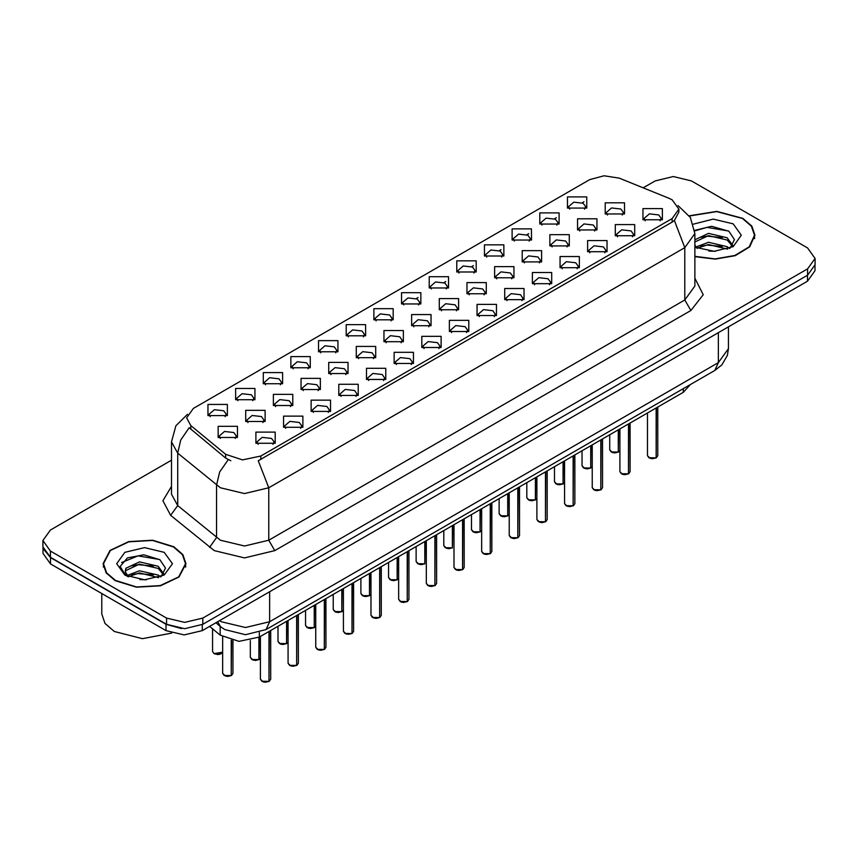 <?xml version="1.0" encoding="UTF-8"?>
<svg xmlns="http://www.w3.org/2000/svg" width="858" height="858" viewBox="0 0 858 858"><rect width="100%" height="100%" fill="white"/><g stroke="black" fill="none" stroke-linecap="round" stroke-linejoin="round"><path stroke-width="1.29" d="M318.565 351.791L318.565 340.615L337.923 340.615L337.923 351.791L318.565 351.791M335.682 352.831L336.797 350.386L334.298 346.9L324.968 345.828L319.691 350.386L320.817 352.831M290.916 367.75L290.916 356.574L310.274 356.574L310.274 367.75L290.916 367.75M308.022 368.801L309.148 366.355L306.638 362.859L297.318 361.786L292.042 366.355L293.168 368.801M263.267 383.708L263.267 372.544L282.625 372.544L282.625 383.708L263.267 383.708M280.373 384.759L281.499 382.314L278.989 378.828L269.669 377.756L264.393 382.314L265.519 384.759M346.224 335.821L346.224 324.646L365.572 324.646L365.572 335.821L346.224 335.821M363.331 336.872L364.446 334.427L361.947 330.931L352.627 329.869L347.34 334.427L348.466 336.872M373.874 319.862L373.874 308.687L393.221 308.687L393.221 319.862L373.874 319.862M390.98 320.903L392.095 318.457L389.596 314.972L380.276 313.899L374.989 318.457L376.115 320.903M235.618 399.678L235.618 388.502L254.976 388.502L254.976 399.678L235.618 399.678M252.724 400.729L253.85 398.284L251.34 394.787L242.02 393.715L236.744 398.284L237.859 400.729M401.523 303.893L401.523 292.717L420.87 292.717L420.87 303.893L401.523 303.893M418.629 304.944L419.744 302.499L417.245 299.002L407.925 297.941L402.638 302.499L403.764 304.944M429.172 287.934L429.172 276.759L448.519 276.759L448.519 287.934L429.172 287.934M446.278 288.974L447.393 286.54L444.894 283.043L435.574 281.971L430.298 286.54L431.413 288.974M456.821 271.965L456.821 260.8L476.169 260.8L476.169 271.965L456.821 271.965M473.927 273.016L475.053 270.57L472.544 267.085L463.223 266.012L457.947 270.57L459.062 273.016M484.47 256.006L484.47 244.83L503.818 244.83L503.818 256.006L484.47 256.006M501.576 257.057L502.702 254.612L500.193 251.115L490.873 250.043L485.596 254.612L486.711 257.057M512.119 240.036L512.119 228.871L531.467 228.871L531.477 240.036L512.119 240.036M529.225 241.087L530.351 238.642L527.842 235.156L518.522 234.084L513.245 238.642L514.36 241.087M539.768 224.077L539.768 212.902L559.126 212.902L559.126 224.077L539.768 224.077M556.874 225.128L558 222.683L555.491 219.187L546.171 218.114L540.894 222.683L542.009 225.128M567.417 208.119L567.417 196.943L586.775 196.943L586.775 208.119L567.417 208.119M584.523 209.159L585.649 206.714L583.14 203.228L573.82 202.156L568.543 206.714L569.669 209.159M207.968 415.637L207.968 404.472L227.327 404.472L227.327 415.637L207.968 415.637M225.075 416.688L226.201 414.242L223.691 410.757L214.371 409.684L209.095 414.242L210.21 416.688M301.04 389.553L301.04 378.389L320.399 378.389L320.399 389.553L301.04 389.553M318.146 390.604L319.273 388.159L316.763 384.674L307.443 383.601L302.166 388.159L303.292 390.604M383.998 341.666L383.998 330.491L403.346 330.491L403.346 341.666L383.998 341.666M401.104 342.717L402.22 340.272L399.721 336.776L390.401 335.703L385.113 340.272L386.239 342.717M328.689 373.595L328.689 362.419L348.048 362.419L348.048 373.595L328.689 373.595M345.806 374.646L346.922 372.2L344.412 368.704L335.092 367.632L329.815 372.2L330.941 374.646M411.647 325.708L411.647 314.532L430.995 314.532L430.995 325.708L411.647 325.708M428.753 326.748L429.869 324.303L427.37 320.817L418.05 319.744L412.762 324.303L413.888 326.748M273.391 405.523L273.391 394.348L292.75 394.348L292.75 405.523L273.391 405.523M290.497 406.574L291.623 404.129L289.114 400.632L279.794 399.56L274.517 404.129L275.632 406.574M245.742 421.482L245.742 410.317L265.101 410.317L265.101 421.482L245.742 421.482M262.848 422.533L263.974 420.088L261.465 416.602L252.145 415.529L246.868 420.088L247.983 422.533M356.338 357.636L356.338 346.46L375.697 346.46L375.697 357.636L356.338 357.636M373.455 358.676L374.571 356.231L372.072 352.745L362.752 351.673L357.464 356.231L358.59 358.676M439.296 309.738L439.296 298.563L458.644 298.563L458.644 309.738L439.296 309.738M456.402 310.789L457.518 308.344L455.019 304.847L445.699 303.786L440.411 308.344L441.538 310.789M466.945 293.779L466.945 282.604L486.293 282.604L486.293 293.779L466.945 293.779M484.051 294.82L485.167 292.385L482.668 288.889L473.348 287.816L468.071 292.385L469.187 294.82M494.594 277.81L494.594 266.634L513.942 266.634L513.942 277.81L494.594 277.81M511.7 278.861L512.827 276.415L510.317 272.93L500.997 271.857L495.72 276.415L496.836 278.861M522.243 261.851L522.243 250.675L541.591 250.675L541.591 261.851L522.243 261.851M539.35 262.891L540.476 260.457L537.966 256.96L528.646 255.888L523.369 260.457L524.485 262.891M549.892 245.881L549.892 234.717L569.251 234.717L569.251 245.881L549.892 245.881M566.999 246.932L568.125 244.487L565.615 241.001L556.295 239.929L551.018 244.487L552.134 246.932M577.541 229.923L577.541 218.747L596.9 218.747L596.9 229.923L577.541 229.923M594.648 230.974L595.774 228.528L593.264 225.032L583.944 223.959L578.667 228.528L579.783 230.974M605.19 213.953L605.19 202.788L624.549 202.788L624.549 213.953L605.19 213.953M622.297 215.004L623.423 212.559L620.913 209.073L611.593 208.001L606.316 212.559L607.443 215.004M218.093 437.451L218.093 426.276L237.441 426.276L237.441 437.451L218.093 437.451M235.199 438.492L236.325 436.057L233.816 432.561L224.496 431.488L219.219 436.057L220.334 438.492M283.515 427.327L283.515 416.151L302.874 416.151L302.874 427.327L283.515 427.327M300.622 428.378L301.748 425.933L299.238 422.447L289.918 421.375L284.641 425.933L285.757 428.378M311.164 411.368L311.164 400.193L330.523 400.193L330.523 411.368L311.164 411.368M328.271 412.408L329.397 409.974L326.887 406.478L317.567 405.405L312.291 409.974L313.417 412.408M338.813 395.399L338.813 384.234L358.172 384.234L358.172 395.399L338.813 395.399M355.92 396.45L357.046 394.004L354.536 390.519L345.216 389.446L339.94 394.004L341.066 396.45M366.463 379.44L366.463 368.264L385.821 368.264L385.821 379.44L366.463 379.44M383.58 380.491L384.695 378.046L382.196 374.549L372.865 373.477L367.589 378.046L368.715 380.491M394.122 363.47L394.122 352.306L413.47 352.306L413.47 363.47L394.122 363.47M411.229 364.521L412.344 362.076L409.845 358.59L400.525 357.518L395.238 362.076L396.364 364.521M421.771 347.511L421.771 336.336L441.119 336.336L441.119 347.511L421.771 347.511M438.878 348.562L439.993 346.117L437.494 342.621L428.174 341.548L422.887 346.117L424.013 348.562M449.42 331.553L449.42 320.377L468.768 320.377L468.768 331.553L449.42 331.553M466.527 332.593L467.642 330.148L465.143 326.662L455.823 325.59L450.536 330.148L451.662 332.593M477.069 315.583L477.069 304.408L496.417 304.408L496.417 315.583L477.069 315.583M494.176 316.634L495.291 314.189L492.792 310.693L483.472 309.631L478.196 314.189L479.311 316.634M504.719 299.624L504.719 288.449L524.066 288.449L524.066 299.624L504.719 299.624M521.825 300.665L522.951 298.219L520.441 294.734L511.121 293.661L505.845 298.219L506.96 300.665M532.368 283.655L532.368 272.479L551.715 272.479L551.715 283.655L532.368 283.655M549.474 284.706L550.6 282.261L548.09 278.764L538.77 277.702L533.494 282.261L534.609 284.706M560.017 267.696L560.017 256.521L579.365 256.521L579.365 267.696L560.017 267.696M577.123 268.736L578.249 266.302L575.739 262.805L566.419 261.733L561.143 266.302L562.258 268.736M587.666 251.726L587.666 240.562L607.024 240.562L607.024 251.726L587.666 251.726M604.772 252.778L605.898 250.332L603.389 246.847L594.068 245.774L588.792 250.332L589.907 252.778M615.315 235.768L615.315 224.592L634.673 224.592L634.673 235.768L615.315 235.768M632.421 236.819L633.547 234.373L631.038 230.877L621.718 229.805L616.441 234.373L617.567 236.819M642.964 219.798L642.964 208.633L662.322 208.633L662.322 219.798L642.964 219.798M660.07 220.849L661.196 218.404L658.687 214.918L649.367 213.846L644.09 218.404L645.216 220.849M255.866 443.296L255.866 432.121L275.214 432.121L275.225 443.296L255.866 443.296M272.973 444.337L274.099 441.902L271.589 438.406L262.269 437.333L256.992 441.902L258.108 444.337M669.036 198.262L672.114 199.764L678.882 209.191L672.114 218.618L260.875 456.048L242.535 459.899L225.633 454.268L190.766 425.514L186.583 417.867L193.35 408.44L589.66 179.633L603.978 175.772L619.24 178.132L669.036 198.262M690.368 384.609L683.29 392.331L259.373 637.076L238.996 641.366L220.216 635.102L209.609 626.361M694.841 256.628L715.272 259.159L735.242 255.63L749.699 246.911L754.965 235.242L751.801 226.072L742.813 218.307L716.848 211.368L689.285 215.787M173.852 546.793L152.606 540.24L128.646 541.602L110.028 550.418L103.035 563.727L106.199 572.887L115.187 580.662L136.422 587.215L160.392 585.853L179.011 577.037L185.993 563.727L182.84 554.558L173.852 546.793M103.464 565.883L103.325 566.516M678.882 209.191L678.882 212.012L674.356 220.474L672.114 222.093L258.279 460.692L268.736 487.816L244.541 493.607L220.356 487.816L177.67 453.142L171.482 441.816L171.482 494.187L177.67 505.523L220.356 540.197L244.541 545.978L268.736 540.197L684.813 299.968L694.841 286.004L694.841 233.633L684.813 247.597L674.356 220.474M171.482 460.167L50.418 530.072L42.9 540.54L42.9 546.825L50.418 557.303L166.527 624.345L184.674 628.678L202.82 624.345L807.582 275.182L815.1 264.704L815.1 258.419L807.582 247.951L691.473 180.909L673.326 176.566L655.18 180.909L643.2 187.827M230.813 460.692L225.633 458.065L189.21 427.745L180.748 440.047L177.67 453.142L177.67 505.523L170.667 515.336L162.934 500.772L171.482 486.357M42.9 540.54L50.418 551.018L166.527 618.06L184.674 622.393L202.82 618.06L807.582 268.897L815.1 258.419M185.714 566.516L185.575 565.883M754.675 238.031L754.536 237.398M42.964 547.844L42.964 553.431L50.472 563.899L165.991 630.587L184.127 634.931L202.273 630.587L807.528 281.156L815.036 270.678L815.036 265.723M43.093 548.616L50.472 557.614L165.991 624.302L181.564 628.571M269.015 681.37L265.551 682.228L263.138 681.874L260.414 679.193L261.915 681.284L269.015 681.37L269.015 631.52M268.972 681.456L262.033 681.359M269.015 681.166L269.326 631.338M231.231 675.525L227.778 676.383L225.364 676.029L222.64 673.348L224.142 675.439L231.231 675.525L231.231 640.25M231.199 675.611L224.26 675.514M231.231 675.321L231.553 640.325M694.841 256.349L715.089 258.923L734.931 255.448L749.302 246.814L754.536 235.242L751.415 226.169L742.513 218.479L716.762 211.615L689.446 216.023M708.815 251.115L715.325 251.297M696.031 247.018L708.483 242.267L727.155 246.632L729.418 248.455M697.168 248.219L708.483 244.487L727.563 249.131M694.841 245.173L697.34 248.37M694.841 239.757L708.483 233.397L727.155 237.763L732.711 245.442M694.841 241.977L708.483 235.618L727.155 239.983L732.271 246.021M694.841 247.211L714.221 251.33L733.204 246.621L741.366 235.242L733.204 223.852L713.191 219.133L693.35 224.099M730.072 248.177L734.448 239.597L728.914 231.274L711.582 226.287L694.669 230.341M696.224 247.887L694.841 246.439M694.712 230.866L706.96 227.349L728.539 231.017M700.814 237.334L706.96 236.218L722.361 237.537M700.814 246.203L706.96 245.088L722.361 246.407M115.487 580.491L136.508 586.969L160.232 585.628L178.646 576.898L185.575 563.727L182.443 554.654L173.541 546.964L152.531 540.476L128.807 541.827L110.382 550.557L103.464 563.727L106.585 572.801L115.487 580.491M101.759 593.511L101.759 614.006L105.008 623.455L114.275 631.467L142.449 638.663L171.686 633.075M139.843 579.6L146.364 579.793M127.059 575.504L139.511 570.763L158.194 575.128L160.446 576.941M128.207 576.705L139.511 572.972L158.601 577.627M127.252 576.372L125.257 571.685L128.378 576.855M125.257 571.685L125.836 568.307L139.511 561.893L158.194 566.259L163.739 573.927M125.3 571.964L125.836 570.516L139.511 564.103L158.194 568.479L163.31 574.506M161.111 576.673L165.476 568.093L159.953 559.759L143.854 554.815L127.413 557.872L120.12 566.537L125.794 575.654M164.232 552.337L144.519 547.629L124.796 552.337L116.634 563.727L124.796 575.107L144.519 579.826L164.232 575.107L172.404 563.727L164.232 552.337M121.611 562.558L137.988 555.834L159.577 559.513M131.842 565.819L137.988 564.703L153.4 566.033M131.842 574.688L137.988 573.573L153.4 574.903M296.664 665.411L293.2 666.258L290.787 665.905L288.063 663.223L289.564 665.325L296.664 665.411L296.664 615.551M296.621 665.486L289.682 665.39M296.664 665.197L296.975 615.368M324.313 649.442L320.849 650.3L318.436 649.946L315.712 647.264L317.213 649.356L324.313 649.442L324.313 599.592M324.27 649.527L317.331 649.431M324.313 649.238L324.624 599.41M351.962 633.483L348.498 634.33L346.085 633.987L343.361 631.295L344.862 633.397L351.962 633.483L351.962 583.622M351.919 633.558L344.98 633.461M351.962 633.268L352.273 583.44M379.611 617.524L376.147 618.371L373.734 618.017L371.01 615.336L372.511 617.428L379.611 617.524L379.611 567.664M379.579 617.599L372.64 617.503M379.611 617.31L379.922 567.481M258.891 659.566L255.427 660.413L253.013 660.059L250.289 657.378L251.791 659.48L258.891 659.566L258.891 637.355M258.848 659.641L251.909 659.545M258.891 659.352L259.202 637.183M286.54 643.597L283.076 644.455L280.663 644.101L277.938 641.419L279.44 643.511L286.54 643.597L286.54 621.396M286.497 643.682L279.558 643.586M286.54 643.393L286.851 621.213M314.189 627.638L310.725 628.485L308.312 628.142L305.587 625.45L307.089 627.552L314.189 627.638L314.189 605.437M314.146 627.713L307.207 627.616M314.189 627.423L314.5 605.255M341.838 611.679L338.374 612.526L335.961 612.172L333.236 609.491L334.738 611.582L341.838 611.679L341.838 589.467M341.806 611.754L334.867 611.657M341.838 611.464L342.149 589.285M407.26 601.555L403.796 602.402L401.383 602.059L398.659 599.367L400.16 601.469L407.26 601.555L407.26 551.694M407.228 601.63L400.289 601.533M407.26 601.34L407.571 551.512M434.909 585.596L431.456 586.443L429.032 586.089L426.308 583.408L427.81 585.499L434.909 585.596L434.909 535.735M434.877 585.671L427.938 585.574M434.909 585.381L435.231 535.553M462.559 569.626L459.105 570.484L456.681 570.13L453.957 567.449L455.469 569.54L462.559 569.626L462.559 519.776M462.526 569.712L455.587 569.605M462.559 569.422L462.88 519.594M490.208 553.667L486.754 554.515L484.341 554.161L481.617 551.48L483.118 553.571L490.208 553.667L490.208 503.807M490.175 553.742L483.236 553.646M490.208 553.453L490.529 503.625M369.487 595.709L366.023 596.557L363.61 596.213L360.886 593.521L362.387 595.624L369.487 595.709L369.487 573.509M369.455 595.784L362.516 595.688M369.487 595.495L369.798 573.326M397.136 579.751L393.672 580.598L391.259 580.244L388.535 577.563L390.036 579.654L397.136 579.751L397.136 557.539M397.104 579.826L390.165 579.729M397.136 579.536L397.458 557.357M424.785 563.781L421.332 564.639L418.908 564.285L416.184 561.604L417.696 563.695L424.785 563.781L424.785 541.58M424.753 563.867L417.814 563.76M424.785 563.577L425.107 541.398M452.434 547.822L448.981 548.67L446.568 548.316L443.833 545.634L445.345 547.726L452.434 547.822L452.434 525.622M452.402 547.897L445.463 547.801M452.434 547.608L452.756 525.428M517.857 537.698L514.403 538.556L511.99 538.202L509.266 535.521L510.767 537.612L517.857 537.698L517.857 487.848M517.824 537.784L510.885 537.676M517.857 537.494L518.178 487.666M545.506 521.739L542.052 522.586L539.639 522.232L536.915 519.551L538.416 521.653L545.506 521.739L545.506 471.879M545.474 521.814L538.534 521.718M545.506 521.525L545.827 471.696M573.165 505.77L569.701 506.628L567.288 506.274L564.564 503.592L566.065 505.684L573.165 505.77L573.165 455.92M573.123 505.855L566.183 505.759M573.165 505.566L573.476 455.737M600.815 489.811L597.35 490.658L594.937 490.315L592.213 487.623L593.715 489.725L600.815 489.811L600.815 439.95M600.772 489.886L593.833 489.789M600.815 489.596L601.126 439.768M628.464 473.852L624.999 474.699L622.586 474.345L619.862 471.664L621.364 473.755L628.464 473.852L628.464 423.991M628.421 473.927L621.482 473.831M628.464 473.637L628.775 423.809M656.113 457.882L652.648 458.73L650.235 458.386L647.511 455.695L649.013 457.797L656.113 457.882L656.113 408.022M656.07 457.957L649.131 457.861M656.113 457.668L656.424 407.84M480.083 531.853L476.63 532.711L474.217 532.357L471.492 529.676L472.994 531.767L480.083 531.853L480.083 509.652M480.051 531.939L473.112 531.842M480.083 531.649L480.405 509.47M507.732 515.894L504.279 516.741L501.866 516.387L499.142 513.706L500.643 515.808L507.732 515.894L507.732 493.693M507.7 515.969L500.761 515.873M507.732 515.679L508.054 493.511M535.381 499.924L531.928 500.782L529.515 500.429L526.791 497.747L528.292 499.839L535.381 499.924L535.381 477.724M535.349 500.01L528.41 499.914M535.381 499.721L535.703 477.541M563.041 483.966L559.577 484.813L557.164 484.47L554.44 481.778L555.941 483.88L563.041 483.966L563.041 461.765M562.998 484.041L556.059 483.944M563.041 483.751L563.352 461.583M590.69 468.007L587.226 468.854L584.813 468.5L582.089 465.819L583.59 467.91L590.69 468.007L590.69 445.795M590.647 468.082L583.708 467.985M590.69 467.792L591.001 445.613M618.339 452.037L614.875 452.885L612.462 452.541L609.738 449.849L611.239 451.951L618.339 452.037L618.339 429.837M618.296 452.112L611.357 452.016M618.339 451.823L618.65 429.654M260.875 456.048L260.875 459.523M225.633 454.268L225.633 458.065M190.766 425.514L190.766 429.322M672.114 218.618L672.114 222.093M683.29 388.685L683.29 392.331M220.216 626.329L220.216 635.102M259.373 632.55L259.373 637.076M274.785 550.664L268.736 540.197L268.736 487.816L684.813 247.597L684.813 299.968L690.862 310.446L274.785 550.664L244.541 557.904L214.307 550.664L170.667 515.336M228.185 459.652L219.637 472.007L216.527 485.178L216.527 537.558L209.513 547.372M416.334 298.552L418.093 297.544M443.983 282.593L445.742 281.574M471.643 266.623L473.391 265.615M499.292 250.665L501.04 249.646M526.941 234.695L528.689 233.687M554.59 218.736L556.338 217.718M582.239 202.767L583.987 201.759M694.841 278.174L703.281 294.734L690.862 310.446M202.82 618.06L202.82 624.345M166.527 618.06L166.527 624.345M807.582 268.897L807.582 275.182M50.418 551.018L50.418 557.303M219.519 620.634L221.267 621.728L245.452 627.509L269.648 621.728L718.382 362.644L728.399 348.68L727.37 355.459L721.782 365.015L714.843 370.474L266.098 629.558L269.648 621.728L269.648 591.698M718.382 332.614L718.382 362.644L714.843 370.474M217.696 621.685L220.56 626.619L215.862 622.747M807.528 281.156L807.528 275.214M202.273 630.587L202.273 624.645M165.991 630.587L165.991 624.302M50.472 563.899L50.472 557.614M269.326 681.188L270.678 679.193L270.678 630.555M231.553 675.343L232.904 673.348L232.904 640.615M214.017 653.635L222.64 652.219L220.109 654.204L217.664 654.568L214.05 653.71L212.516 651.533L214.017 653.635M221.214 653.667L214.135 653.699M296.975 665.229L298.327 663.223L298.327 614.596M324.624 649.259L325.976 647.264L325.976 598.627M352.273 633.301L353.625 631.295L353.625 582.668M379.922 617.342L381.274 615.336L381.274 566.698M259.202 659.384L260.414 658.065L259.17 659.459M286.851 643.414L288.063 642.106L286.819 643.5M314.5 627.455L315.712 626.136M342.149 611.497L343.361 610.177L342.117 611.572M407.571 601.372L408.923 599.367L408.923 550.739M435.231 585.413L436.572 583.408L436.572 534.77M462.88 569.444L464.221 567.449L464.221 518.811M490.529 553.485L491.87 551.48L491.87 502.842M369.798 595.527L371.01 594.208L369.766 595.602M397.458 579.568L398.659 578.249M518.178 537.516L519.53 535.521L519.53 486.883M545.827 521.557L547.179 519.551L547.179 470.924M573.476 505.587L574.828 503.592L574.828 454.954M601.126 489.628L602.477 487.623L602.477 438.996M628.775 473.659L630.126 471.664L630.126 423.026M656.424 457.7L657.775 455.695L657.775 407.067M480.405 531.67L481.617 530.362M508.054 515.712L509.266 514.392M535.703 499.742L536.915 498.434L535.671 499.828M563.352 483.783L564.564 482.464L563.32 483.858M591.001 467.825L592.213 466.505M618.65 451.855L619.862 450.536L618.618 451.93M694.841 233.633L690.368 217.471L678.045 205.641M187.419 414.307L175.869 425.804L171.482 441.816M266.098 629.558L245.452 634.738L224.807 629.558L220.56 626.619M728.399 348.68L728.399 326.834M260.414 679.193L260.414 636.486M270.678 679.193L269.294 681.273M222.64 673.348L222.64 636.818M232.904 673.348L231.521 675.428M212.516 651.533L212.516 628.753M754.536 238.663L754.536 235.242M185.575 567.159L185.575 563.727M103.464 567.159L103.464 563.727M288.063 663.223L288.063 620.516M298.327 663.223L296.943 665.304M315.712 647.264L315.712 604.558M325.976 647.264L324.592 649.345M343.361 631.295L343.361 588.588M353.625 631.295L352.241 633.376M371.01 615.336L371.01 572.629M381.274 615.336L379.89 617.417M250.289 657.378L250.289 640.465M277.938 641.419L277.938 626.361M305.587 625.45L305.587 610.403M315.712 626.158L314.468 627.53M333.236 609.491L333.236 594.433M398.659 599.367L398.659 556.66M408.923 599.367L407.539 601.447M426.308 583.408L426.308 540.701M436.572 583.408L435.188 585.488M453.957 567.449L453.957 524.731M464.221 567.449L462.837 569.519M481.617 551.48L481.617 508.773M491.87 551.48L490.486 553.56M360.886 593.521L360.886 578.474M388.535 577.563L388.535 562.505M398.659 578.271L397.415 579.643M416.184 561.604L416.184 546.546M443.833 545.634L443.833 530.576M509.266 535.521L509.266 492.814M519.53 535.521L518.146 537.601M536.915 519.551L536.915 476.844M547.179 519.551L545.795 521.632M564.564 503.592L564.564 460.885M574.828 503.592L573.444 505.673M592.213 487.623L592.213 444.916M602.477 487.623L601.093 489.704M619.862 471.664L619.862 428.957M630.126 471.664L628.742 473.745M647.511 455.695L647.511 412.988M657.775 455.695L656.391 457.775M471.492 529.676L471.492 514.618M481.617 530.383L480.373 531.756M499.142 513.706L499.142 498.659M509.266 514.414L508.022 515.787M526.791 497.747L526.791 482.689M554.44 481.778L554.44 466.731M582.089 465.819L582.089 450.761M592.213 466.527L590.969 467.9M609.738 449.849L609.738 434.802"/></g></svg>
